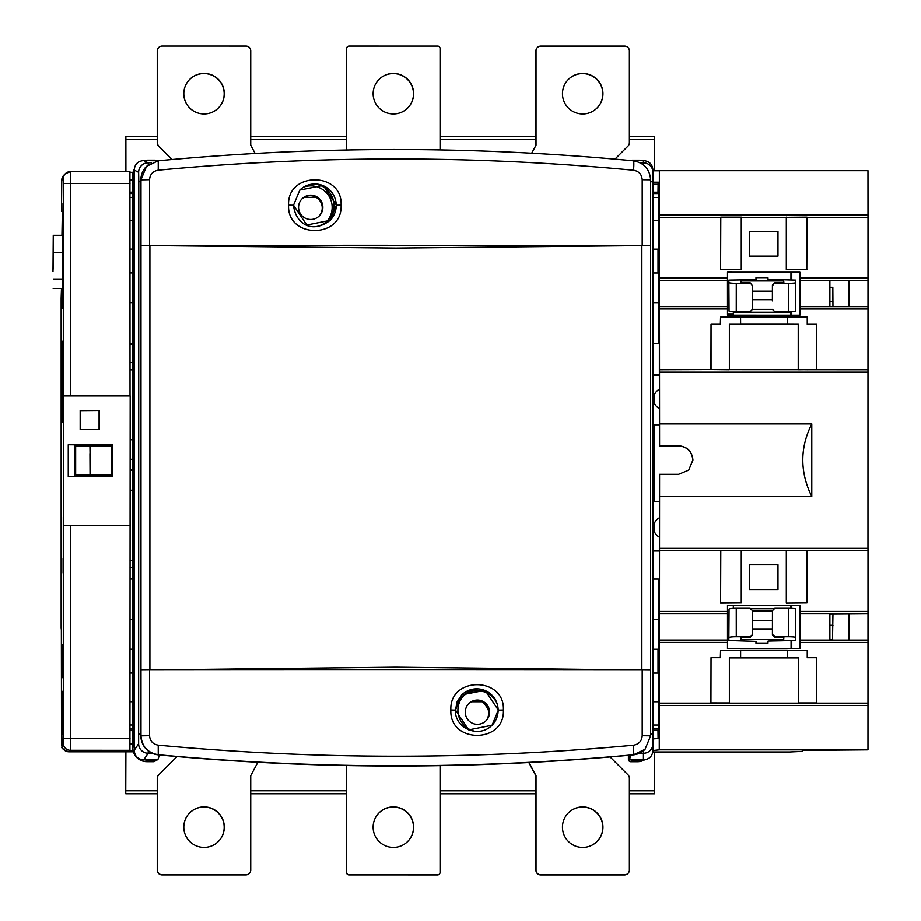 <?xml version="1.0" encoding="UTF-8"?>
<svg xmlns="http://www.w3.org/2000/svg" width="921" height="921" viewBox="0 0 921 921"><rect width="100%" height="100%" fill="white"/><g stroke="black" fill="none" stroke-linecap="round" stroke-linejoin="round"><path stroke-width="1.38" d="M633.257 754.875L644.942 749.383A19.053 19.053 -135 0 1 633.257 754.875A2531.069 2530.873 -135 0 1 158.159 754.84A19.053 19.053 -135 0 1 140.89 735.867L140.89 179.837A19.053 19.053 -135 0 1 146.474 166.367L158.239 160.772L146.577 166.264M633.533 745.216L633.36 754.771C475.132 769.507 316.766 769.495 158.251 754.736L158.239 745.17C316.812 759.883 475.248 759.894 633.533 745.216C638.852 744.272 641.741 741.117 642.202 735.741L642.202 670.004L650.617 670.085L650.617 735.821L650.606 668.623M642.202 179.699L650.617 179.779L650.606 248.233L650.606 245.516L642.202 245.423L642.202 179.699C641.741 174.322 638.852 171.156 633.533 170.212C634.005 164.525 633.936 161.394 633.36 160.807C643.975 162.718 649.719 169.038 650.606 179.779L650.617 245.516L395.961 248.083L140.982 245.47L140.982 670.051L149.559 669.97A2279.325 19.894 0 0 1 395.995 669.866A2279.325 19.894 0 0 1 642.202 670.004L395.961 667.161L140.982 670.051L140.982 735.775C141.869 746.517 147.625 752.837 158.251 754.736L158.159 754.84M642.156 245.619L642.202 245.423A2279.325 19.894 180 0 0 395.995 245.297A2279.325 19.894 180 0 0 149.559 245.389L140.982 245.47L140.982 179.745L146.566 166.275M633.533 170.212C475.248 155.212 316.812 155.2 158.239 170.166C152.909 171.122 150.019 174.276 149.559 179.664L149.593 245.573M288.584 205.164C286.892 171.398 342.785 171.364 341.104 205.153C342.785 238.93 286.915 238.942 288.584 205.164L293.534 205.21L306.774 225L330.132 220.349L336.418 205.187L323.167 185.386L299.809 190.048L293.534 205.21L299.809 190.048M642.156 669.82L650.606 670.085L650.606 667.875M149.593 669.786L149.559 735.695C150.019 741.083 152.909 744.237 158.239 745.17M450.876 710.022C449.195 676.244 505.042 676.267 503.361 710.045C505.065 743.8 449.195 743.811 450.876 710.022L455.481 710.068L468.72 729.881L492.056 725.241L498.33 710.091L485.102 690.278L461.766 694.906L455.481 710.068C454.341 728.085 478.759 738.884 492.056 725.241M650.617 735.821L645.045 749.28L650.617 735.821L642.202 735.741M491.975 725.322A21.436 21.436 45 0 0 484.987 690.497A21.436 21.436 45 0 0 461.663 695.01M330.04 220.441A21.436 21.436 45 0 0 323.041 185.616A21.436 21.436 45 0 0 299.728 190.14M650.617 179.779L650.606 179.779C649.719 169.038 643.963 162.706 633.372 160.807L633.36 160.807C475.132 145.76 316.766 145.748 158.251 160.772L158.239 170.166M125.728 751.801L125.751 793.764L125.901 751.801M125.751 793.764L157.249 793.775L125.751 793.764M125.901 171.617L125.878 136.377L125.728 171.617M125.878 136.377L157.249 136.377L125.878 136.377M652.954 272.973L658.503 272.973L658.377 343.349L652.954 343.452M658.02 249.257L658.02 272.973M653.162 220.58L658.503 220.58L658.503 249.154L652.954 249.257M653.162 192.19L658.308 192.19L658.377 220.58M654.555 136.412L629.377 136.412L654.555 136.412L654.578 170.753M654.44 793.81L629.377 793.81L654.44 793.81L654.578 790.805L629.377 790.805M654.578 751.973L654.578 790.805M653.162 730.641L658.078 730.399M653.162 730.399L658.308 730.399L658.342 728.972L653.162 728.972M652.954 673.055L658.503 673.055L658.342 728.972M658.02 649.34L658.02 673.055M652.954 579.113L658.377 579.113L658.503 619.545L658.503 649.236L652.954 649.34M654.52 394.395L654.52 403.41M654.52 424.788L654.52 501.784M654.52 522.99L654.52 532.004M658.377 197.428L653.162 197.428M316.283 197.405L304.011 197.405M133.085 197.382L130.034 197.382M133.154 220.533L130.034 220.533M658.503 249.154L652.954 249.154M133.154 249.119L130.034 249.119M133.154 249.223L130.034 249.223M133.154 272.927L130.034 272.927M658.503 302.652L652.954 302.652M133.154 302.618L130.034 302.618M658.377 343.349L652.954 343.349M133.177 343.314L130.034 343.314M133.177 343.418L130.034 343.418M658.377 725.034L653.162 725.034M133.085 725L130.034 725M658.377 701.756L653.162 701.756M481.982 701.744L471.725 701.744M133.154 701.721L130.034 701.721M658.503 701.629L653.162 701.629M481.695 701.618L472.013 701.618M133.154 701.583L130.034 701.583M133.154 673.009L130.034 673.009M133.154 649.305L130.034 649.305M658.503 649.236L652.954 649.236M133.154 649.201L130.034 649.19M658.503 619.545L652.954 619.545M133.154 619.511L130.034 619.511M133.177 579.067L130.034 579.067M133.177 567.348L130.034 567.348M133.177 560.302L130.034 560.302M133.177 369.793L130.034 369.793M133.177 362.529L130.034 362.529M144.873 160.565A14.287 14.287 45 0 1 148.304 160.15L154.97 160.15A2.383 2.383 45 0 1 156.317 160.565M156.374 759.86L155.235 760.988A2.383 2.383 -135 0 1 153.554 761.69L146.888 761.69A14.287 14.287 -135 0 1 132.601 747.392L132.601 175.853A14.287 14.287 -135 0 1 134.259 169.165M652.954 695.297L653.162 746.022A14.287 14.287 45 0 1 652.954 748.451M652.954 679.859L653.07 695.297M652.954 172.054A14.287 14.287 45 0 1 653.162 174.472L652.954 679.813M134.224 748.416A14.287 14.287 45 0 1 134.006 745.987L134.006 174.437A14.287 14.287 45 0 1 134.224 172.008M144.873 759.86A14.287 14.287 45 0 0 148.304 760.274L154.97 760.274A2.383 2.383 45 0 0 156.317 759.86M644.562 759.837A14.287 14.287 -135 0 1 637.459 761.725L630.793 761.725A2.383 2.383 -135 0 1 628.41 759.341L628.41 755.324M486.645 705.716A12.618 12.618 -135 0 1 488.003 717.471M487.739 717.85A12.618 12.618 45 0 0 487.739 708.318L484.239 703.644A12.618 12.618 45 0 0 483.111 702.758L483.341 702.527M642.294 160.599A14.287 14.287 45 0 0 638.875 160.185L632.209 160.185A2.383 2.383 45 0 0 630.908 160.576M630.862 759.894A2.383 2.383 45 0 0 632.209 760.309L638.875 760.309A14.287 14.287 45 0 0 642.294 759.894M346.584 149.985L346.584 48.571A2.383 2.383 -135 0 1 347.275 46.89L347.401 46.764A2.383 2.383 45 0 0 346.699 48.445L346.699 149.985M407.635 108.068A20.239 20.239 45 0 0 401.038 75.142A20.239 20.239 45 0 0 379.003 79.448M347.401 46.764A2.383 2.383 45 0 1 349.082 46.062L437.671 46.073A2.383 2.383 45 0 1 440.054 48.456L440.054 149.904M373.143 93.7A20.239 20.239 -135 0 1 401.13 74.992A20.239 20.239 -135 0 1 407.692 108.01A20.239 20.239 -135 0 1 373.143 93.7M346.699 765.558L346.699 872.417A2.383 2.383 45 0 0 349.082 874.8L437.671 874.812A2.383 2.383 45 0 0 439.363 874.11L439.236 874.236A2.383 2.383 -135 0 1 437.544 874.938L348.955 874.927A2.383 2.383 -135 0 1 346.584 872.544L346.584 765.547M407.635 841.552A20.239 20.239 45 0 0 401.038 808.615A20.239 20.239 45 0 0 379.003 812.932M440.054 765.65L440.054 872.429A2.383 2.383 45 0 1 439.363 874.11M413.621 827.185A20.239 20.239 -135 0 1 385.634 845.881A20.239 20.239 -135 0 1 379.061 812.863A20.239 20.239 -135 0 1 413.621 827.185M529.011 762.53L536.022 775.724L536.022 870.057A4.766 4.766 45 0 0 540.788 874.823L624.622 874.823A4.766 4.766 45 0 0 629.377 870.057L629.377 778.21A4.766 4.766 45 0 0 627.984 774.837L610.093 756.947M602.944 827.196A20.239 20.239 -135 0 1 574.957 845.892A20.239 20.239 -135 0 1 568.395 812.875A20.239 20.239 -135 0 1 602.944 827.196M528.827 762.542L535.907 775.85L535.907 870.184A4.766 4.766 -135 0 0 540.662 874.938L624.496 874.95A4.766 4.766 -135 0 0 627.857 873.557L627.984 873.43M596.958 841.575A20.239 20.239 45 0 0 590.361 808.638A20.239 20.239 45 0 0 568.326 812.944M249.338 873.407L249.211 873.522A4.766 4.766 -135 0 1 245.849 874.915L162.015 874.915A4.766 4.766 -135 0 1 157.249 870.149L157.249 778.291A4.766 4.766 -135 0 1 158.654 774.929L158.769 774.803A4.766 4.766 45 0 0 157.376 778.176L157.376 870.023A4.766 4.766 45 0 0 162.142 874.789L245.965 874.8A4.766 4.766 45 0 0 250.731 870.034L250.731 775.701L257.88 762.266M218.312 841.541A20.239 20.239 45 0 0 211.715 808.603A20.239 20.239 45 0 0 189.68 812.909M177.028 756.555L158.769 774.803M224.298 827.162A20.239 20.239 -135 0 1 196.311 845.869A20.239 20.239 -135 0 1 189.738 812.852A20.239 20.239 -135 0 1 224.298 827.162M531.705 153.197L535.907 145.299L535.907 50.966A4.766 4.766 -135 0 1 537.3 47.593L537.427 47.478A4.766 4.766 45 0 0 536.022 50.839L536.022 145.173L531.762 153.208M627.869 146.197A4.766 4.766 -135 0 1 627.857 146.197L627.984 146.071A4.766 4.766 45 0 0 629.377 142.709L629.377 50.851A4.766 4.766 45 0 0 624.622 46.085L540.788 46.085A4.766 4.766 45 0 0 537.427 47.478M596.958 108.091A20.239 20.239 45 0 0 590.361 75.154A20.239 20.239 45 0 0 568.326 79.459M614.94 159.114L627.984 146.071M562.466 93.712A20.239 20.239 -135 0 1 590.453 75.015A20.239 20.239 -135 0 1 597.015 108.022A20.239 20.239 -135 0 1 562.466 93.712M255.14 153.45L250.731 145.15L250.731 50.816A4.766 4.766 45 0 0 245.965 46.062L162.142 46.05A4.766 4.766 45 0 0 157.376 50.816L157.376 142.663A4.766 4.766 45 0 0 158.769 146.036L172.215 159.483M183.809 93.677A20.239 20.239 -135 0 1 211.807 74.981A20.239 20.239 -135 0 1 218.369 107.999A20.239 20.239 -135 0 1 183.809 93.677M158.769 47.443L158.654 47.57A4.766 4.766 -135 0 0 157.249 50.943L157.249 142.79A4.766 4.766 -135 0 0 158.654 146.163L158.769 146.036M171.985 159.506L158.654 146.163M218.312 108.056A20.239 20.239 45 0 0 211.715 75.119A20.239 20.239 45 0 0 189.68 79.425M789.516 751.985L652.828 751.973L789.516 751.985L802.122 751.398L803.135 750.373L867.973 749.844L659.367 749.821L652.954 750.523M653.162 738.872L659.263 738.492L659.263 749.924M653.553 738.492L653.553 749.924M659.367 749.821L659.574 474.327L659.263 738.492M659.367 548.352L867.985 548.363L868.008 550.723L806.992 550.723M720.683 550.712L659.39 550.712M720.59 603.105L720.786 550.528L741.267 550.528L741.267 602.921L720.59 603.105L720.786 550.528M786.315 550.723L806.992 550.528L806.992 602.921L786.315 603.117L786.315 550.723L741.267 550.712M659.39 611.44L727.498 611.44L727.498 605.247L799.889 605.258L799.889 611.452L868.008 611.452L868.008 550.723M777.98 564.769L777.98 589.544L749.406 589.532L749.406 564.769L777.98 564.769L777.923 589.544M720.786 602.921L741.267 602.921M799.773 315.201L799.889 271.856L799.889 278.05L868.008 278.05L868.008 309.007L799.889 309.007L799.865 306.647L867.985 306.647M868.008 278.05L868.008 217.321L806.992 217.321M799.889 271.856L727.498 271.845L727.498 278.038L659.39 278.038L659.367 170.661L867.973 170.673L868.008 217.321M868.008 611.452L867.973 749.844M867.973 548.363L867.985 372.142L659.367 372.13L659.39 278.038M868.008 309.007L867.985 372.142L659.367 372.13L659.574 445.741L678.627 445.741C687.262 446.581 692.028 451.336 692.937 460.016L688.735 470.124L678.627 474.327L659.574 474.327M848.932 306.647L848.932 280.456L867.973 280.456L799.877 280.445L829.879 280.456L829.879 306.647M848.932 280.456L829.879 280.767M799.865 306.647L799.889 278.05M799.889 309.007L799.889 315.201L727.498 315.189L727.498 308.995L659.39 308.995M720.683 217.31L659.39 217.31M720.59 269.703L720.786 217.126L741.267 217.126L741.267 269.519L720.59 269.703L720.786 217.126M786.315 217.321L806.992 217.126L806.796 269.715L786.315 269.715L786.315 217.321L741.267 217.321M777.98 231.367L777.98 256.142L749.406 256.13L749.406 231.367L777.98 231.367L777.923 256.142M727.498 278.038L727.475 280.445L659.367 280.445L727.475 280.445L727.498 308.995M659.367 306.635L727.475 306.635M659.367 170.661L659.574 445.741M868.008 369.735L720.349 369.62M720.349 324.273L720.556 317.135L720.556 324.273L711.035 324.273L711.035 369.528L729.167 369.724M711.035 369.528L659.39 369.724M710.931 369.62L711.035 324.273M729.374 369.528L729.374 324.273L740.565 324.273L740.565 317.135L720.556 317.135M787.305 317.135L807.245 317.135L807.245 324.284L816.766 324.284L816.766 369.528L798.231 369.735L798.231 324.48L798.426 369.528M740.622 317.066L787.305 317.077L787.305 324.215L740.622 324.215L740.565 317.135M807.038 369.735L816.766 369.528M787.305 324.215L798.426 324.284M798.231 324.48L729.374 324.48M659.367 496.592L811.781 496.603C799.808 472.036 799.808 447.802 811.781 423.902L811.781 496.603M811.781 423.902L659.367 423.89M688.712 470.159L692.857 460.097C691.924 451.44 687.147 446.685 678.535 445.833L659.482 445.833M791.749 648.603L791.749 640.912M791.749 608.401L791.749 605.385M790.84 605.385A66.68 0.587 90 0 1 790.874 608.367M791.081 640.993A66.68 0.587 90 0 1 791.093 648.603M790.702 311.724L790.702 315.201M790.966 271.983L790.943 279.685M791.749 315.201L791.749 311.689M791.749 279.754L791.749 271.983M799.773 648.603L799.773 605.385L727.498 605.373M659.263 720.303L658.446 720.003L658.285 738.492M659.263 698.291L658.503 698.521M659.263 640.003L658.503 640.003M659.263 285.268L658.503 285.268M658.503 285.165L659.263 285.165M652.954 171.352L653.553 170.753L653.162 182.577M658.124 183.337L657.997 192.19L658.124 183.337L659.263 183.152M653.553 182.185L659.263 182.185M658.503 223.803L659.263 224.01M658.446 220.58L658.446 202.321L659.263 201.998M653.553 170.753L659.263 170.753M867.985 214.961L659.367 214.95M720.786 269.519L741.267 269.519M806.992 269.519L786.315 269.715M786.511 269.519L786.511 217.126M848.782 306.647L848.782 280.606M829.879 614.169L867.973 613.858L799.877 613.847L829.879 613.858L829.879 640.049M848.782 640.049L848.782 614.008M727.498 611.44L727.498 648.591L799.889 648.603L799.889 611.452M848.932 613.858L848.932 640.049M799.877 640.049L867.985 640.049M799.889 642.409L868.008 642.409M659.39 703.126L868.008 703.137M720.349 657.675L720.556 650.537L720.556 657.675L711.035 657.675L710.931 703.022L720.349 703.022M727.498 642.398L659.39 642.398M659.367 705.521L867.985 705.544L659.367 705.532M711.035 702.919L729.374 702.93L729.374 657.675L740.565 657.675L740.565 650.537L720.556 650.537M710.931 703.022L711.035 657.675M807.038 703.137L816.766 702.93L816.766 657.686L807.245 657.686L807.245 650.537L787.305 650.537M740.622 657.617L740.622 650.468L787.305 650.479L787.305 657.617L740.565 657.675M798.426 702.93L798.426 657.686L798.426 702.93L816.766 702.93M787.305 657.617L798.426 657.686M729.374 657.882L798.231 657.882M727.475 640.037L659.367 640.037M659.367 613.835L727.475 613.847L659.367 613.847M799.773 271.983L727.498 271.971M749.406 231.424L777.923 231.436M806.992 602.921L786.315 603.117M786.511 602.921L786.511 550.528M749.406 564.826L777.923 564.838M790.575 311.735L790.575 315.201M728.845 280.111L729.052 311.068L728.845 280.111L756.199 279.662L756.003 277.578L767.907 277.578L768.079 279.385L795.525 280.111L795.732 311.079A7.149 0.679 -179.9 0 1 788.652 311.759L774.837 311.759L772.454 309.387L752.457 309.387L752.48 285.683L750.039 282.666L740.991 282.666L740.829 280.94L783.702 280.94L783.702 282.666M752.457 309.387L750.074 311.759L736.259 311.759A7.149 0.679 -179.9 0 1 729.052 311.068M772.385 300.891L772.42 284.98L772.385 300.891M783.702 280.94L783.852 282.666L774.803 282.666L772.477 285.683M774.86 283.311L788.675 283.311A7.149 0.679 0.1 0 0 795.756 282.632L795.732 311.079M774.803 282.666L772.42 284.98M750.097 283.311L736.282 283.311A7.149 0.679 0.1 0 1 729.075 282.62M772.385 299.705L752.457 299.693M772.397 291.163L752.469 291.163M752.48 285.683L750.039 282.666M733.415 315.189L733.415 311.701M733.335 311.689L733.335 315.189M756.003 277.578L755.934 279.662M733.335 605.373L733.335 608.39M733.415 608.39L733.415 605.373M729.052 609.126L728.845 640.486L729.052 609.126A7.149 0.806 -0.1 0 1 736.259 608.321L750.074 608.321L752.457 610.681L752.411 635.179L750.039 637.47L752.48 634.35M772.454 610.692L772.42 635.179L772.454 610.692L774.837 608.321L788.652 608.321A7.149 0.806 -0.1 0 1 795.732 609.126L795.756 637.516A7.149 0.806 179.9 0 0 795.756 637.516A7.149 0.806 179.9 0 0 788.675 636.722L774.86 636.722L774.803 637.47L783.852 637.47L783.702 639.519L740.829 639.519L740.991 637.47L750.039 637.47M752.457 611.118L772.42 611.13M750.097 636.71L736.282 636.71A7.149 0.806 179.9 0 0 729.075 637.516M795.732 609.126L795.525 640.486L768.102 641.028L767.907 643.491L756.003 643.491L756.176 641.35L728.845 640.486M752.469 620.742L772.385 620.742M783.702 637.47L783.702 639.519M752.469 629.262L772.397 629.262M772.477 634.35L774.86 636.722M774.803 637.47L772.42 635.179M790.575 605.385L790.575 608.355M755.934 641.35L756.003 643.491M658.503 288.676L659.263 288.676M652.954 374.801L659.263 374.801M658.503 298.6L659.263 298.6M832.826 287.271L829.879 287.271L832.826 287.271L832.952 306.647M832.503 640.049L832.952 614.146M652.954 424.627L659.263 424.627M659.263 424.788L652.954 424.788M652.954 375.089L659.263 375.089M659.263 408.521A10.96 10.96 -135 0 1 659.263 389.284M659.263 501.784L652.954 501.784M659.263 517.959A10.96 10.96 45 0 0 656.673 519.835M659.263 537.127A10.96 10.96 -135 0 1 659.263 517.878M659.263 551.034L652.954 551.034M659.263 627.236L658.503 627.236M658.503 627.316L659.263 627.316M659.263 637.931L658.503 637.931M658.503 637.32L659.263 637.32M659.263 389.364A10.96 10.96 45 0 0 656.673 391.241M129.965 172.308L133.038 172.331M129.93 171.617L70.399 171.605L129.93 171.617L130.034 395.938M130.034 525.626L63.503 525.477L63.296 517.349L63.296 738.354L63.25 743.155L61.753 744.652L61.477 713.959L62.041 746.678C61.039 748.048 63.319 749.752 68.891 751.801L133.292 751.801L68.891 751.789L70.387 750.293L129.93 750.304L130.183 395.938L63.503 395.926L63.296 404.469L63.296 183.475L63.25 178.755L61.753 180.251L61.477 211.473L61.742 179.929L63.848 175.197A7.149 7.149 -135 0 0 61.753 180.251M129.93 750.304L129.239 750.983L133.061 751.018M63.112 558.725L63.112 573.023L63.192 558.725M61.396 628.387A7.149 7.149 -135 0 1 61.362 627.662L61.477 713.959L61.396 628.329M61.396 297.345L61.477 288.469L61.154 298.22A7.149 7.149 -135 0 1 61.408 296.332A7.149 7.149 0 0 0 61.154 298.22L61.154 627.869L61.154 298.22M63.503 525.477L63.503 395.926M62.26 677.695L62.26 644.355L62.26 677.695M61.949 235.316L62.26 217.609L62.651 262.658L62.26 308.098L61.937 288.469M62.214 345.64A82.878 0.725 -90 0 0 62.248 345.732A82.878 0.725 -90 0 0 62.26 345.732A82.878 0.725 -90 0 0 62.49 341.277L62.697 413.402A159.091 1.393 90 0 1 62.26 421.933A159.091 1.393 90 0 1 62.248 421.945A159.091 1.393 90 0 1 62.179 421.772L62.214 345.64M62.824 734.049L62.824 691.187L62.824 734.049M63.019 203.506L62.824 233.474L63.019 203.506M130.183 525.488L120.651 525.488M130.022 743.846L132.601 743.869M133.177 489.926L130.183 490.502M130.183 490.456L133.177 489.88M133.177 470.217L130.183 470.217M133.177 469.745L130.183 469.745M130.183 459.268L133.177 459.268M133.177 440.077L130.183 439.49M132.601 179.468L130.022 179.445M112.155 476.664L112.155 445.154L74.394 445.096M74.394 450.254L75.614 450.254M91.732 475.006L91.732 476.664M68.258 444.751L112.558 444.751L112.558 476.664L68.258 476.664L68.258 444.751L74.394 444.808L74.394 476.664M95.358 446.225L96.498 445.096M74.394 450.093L75.614 450.093M80.173 429.508L80.173 410.455L99.215 410.455L99.215 429.508L80.173 429.508M80.173 410.605L99.215 410.455M99.077 410.605L99.077 429.508M75.614 472.001L74.394 472.001M90.12 446.225L90.051 474.879L103.371 474.891L75.626 475.006L75.626 446.432L90.12 446.225L111.556 446.236L111.556 474.81L110.819 475.535L98.938 475.006M103.682 475.512L110.819 475.535M75.66 474.971L75.66 446.397M75.626 475.006L98.938 475.512M90.12 474.81L111.556 474.81M90.051 453.546L89.947 446.397M89.947 453.546L90.051 474.879L90.051 453.443M631.219 160.599L643.434 160.599C649.305 161.083 652.471 164.26 652.954 170.132L652.954 181.782L650.617 181.725M485.689 721.085A12.146 12.146 45 0 0 484.17 703.172L482.811 702.17A12.146 12.146 45 0 0 470.896 702.17L469.411 703.172A12.146 12.146 45 0 0 468.524 703.92M489.569 712.186A12.146 12.146 -135 0 1 472.772 723.399A12.146 12.146 -135 0 1 468.835 703.598A12.146 12.146 -135 0 1 489.569 712.186M497.144 703.794A21.436 21.436 45 0 0 463.24 696.115M476.111 731.493A21.436 21.436 -135 0 1 478.252 688.896M313.405 184.004A21.436 21.436 -135 0 1 315.811 226.612M652.954 172.331A9.521 9.521 180 0 0 643.434 162.81L643.468 164.905M639.301 753.274L643.434 753.274L643.468 750.707M650.617 734.095L652.954 734.152L652.954 750.373C652.471 756.233 649.305 759.411 643.434 759.894L629.354 759.894L629.354 755.243M629.354 759.894L630.954 755.093M652.954 734.152L652.954 181.782M151.378 162.775L148.154 162.775L148.258 164.767M159.46 754.967L157.825 759.86L143.745 759.86C137.874 759.376 134.696 756.199 134.224 750.327L134.224 170.086C134.696 164.226 137.874 161.048 143.745 160.565L158.044 160.795M318.988 216.205A12.146 12.146 45 0 0 317.469 198.291L316.11 197.29A12.146 12.146 45 0 0 304.195 197.29L302.71 198.291A12.146 12.146 45 0 0 301.823 199.04M298.577 207.306A12.146 12.146 -135 0 1 315.373 196.081A12.146 12.146 -135 0 1 319.311 215.894A12.146 12.146 -135 0 1 298.577 207.306M143.745 759.86L148.154 753.24L148.269 750.926M326.794 221.489A21.436 21.436 45 0 0 303.665 187.067M53.234 254.841L53.222 269.036L53.234 254.841M52.992 271.327L53.257 235.316L52.992 271.327M53.176 288.469L62.582 288.469M53.395 279.04L62.628 279.04M53.441 252.458L62.64 252.458M53.257 235.316L62.57 235.316M149.559 735.695L140.89 735.867M140.89 179.837L149.559 179.664M149.904 245.585L149.904 669.786M650.606 667.368L650.606 248.233L650.606 667.368M641.856 245.619L641.856 669.82M498.33 710.091L503.361 710.045M336.418 205.187L341.104 205.153M130.034 193.514L133.05 193.514M653.162 193.56L658.342 193.56M440.054 139.232L535.907 139.244M629.377 139.244L654.578 139.244M125.901 139.209L157.249 139.209M250.731 139.221L346.584 139.221M535.907 136.412L440.054 136.4L535.907 136.412M346.584 793.787L250.731 793.775L346.584 793.787M125.866 793.649L157.249 793.66M250.731 793.66L346.584 793.672M346.584 790.782L250.731 790.782M157.249 790.771L125.901 790.771M535.907 790.805L440.054 790.794M440.054 793.672L535.907 793.683M629.377 793.695L654.555 793.695M535.907 793.798L440.054 793.798L535.907 793.798M133.05 728.937L130.034 728.937M133.177 344.235L130.034 344.235L133.177 344.235M130.034 344.178L133.177 344.178M346.584 136.389L250.731 136.389L346.584 136.389M132.601 175.853L134.006 174.437M134.006 745.987L132.601 747.392M629.354 758.409L628.41 759.341M630.793 761.725L632.209 760.309M638.875 760.309L637.459 761.725M146.888 761.69L148.304 760.274M154.97 760.274L153.554 761.69M657.985 730.641L658.089 738.492L657.985 730.641M658.446 701.687L658.446 720.003M658.101 184.246L653.162 184.246M658.446 202.321L658.25 183.198M788.675 283.311L788.652 311.759M756.014 277.647L767.918 277.647M736.259 311.759L736.282 283.311M733.415 312.231L790.575 312.242M736.282 636.71L736.259 608.321M767.918 643.399L756.014 643.399M788.652 608.321L788.675 636.722M774.4 608.758L750.511 608.758M829.879 301.432L832.952 301.432M829.879 639.715L832.826 639.715M832.952 625.301L829.879 625.301M70.491 395.926L70.387 171.605A7.149 7.149 45 0 0 63.25 178.755M63.296 183.475L130.034 183.417M61.362 627.662L61.154 627.869A7.149 7.149 0 0 0 61.419 629.791A7.149 7.149 -135 0 1 61.154 627.869M130.034 738.297L70.491 738.285L70.491 525.477M63.25 743.155A7.149 7.149 45 0 0 70.387 750.293L70.491 738.285L63.296 738.354M61.385 297.333A7.149 7.149 45 0 0 61.362 298.024M68.891 751.789A7.149 7.149 -135 0 1 61.753 744.652M132.601 180.251L130.034 180.251M643.434 160.599L643.434 162.81L640.233 162.81M643.434 759.894L643.434 753.274A9.521 9.521 0 0 0 652.954 743.754L652.954 743.719M134.224 750.327L138.634 743.719A9.521 9.521 -146.3 0 0 148.154 753.24L152.115 753.24M140.89 181.69L138.795 181.736L138.634 172.296L134.224 170.086M138.795 181.736L138.634 743.719M138.634 172.296A9.521 9.521 -63.4 0 1 148.154 162.775L143.745 160.565M140.89 734.06L138.795 734.106M455.481 710.068L457.115 701.86L461.766 694.906M293.534 205.21C295.146 222.537 311.102 234.797 330.132 220.349M633.372 160.807C475.132 145.76 316.766 145.748 158.251 160.772M133.038 192.155L130.034 192.155M130.034 730.606L133.027 730.606M130.034 730.353L133.038 730.353M659.263 676.613L658.503 677.419M733.335 313.854L727.498 313.854M658.503 245.423L659.263 246.229M70.399 171.605L65.345 173.701L63.848 175.197"/></g></svg>
